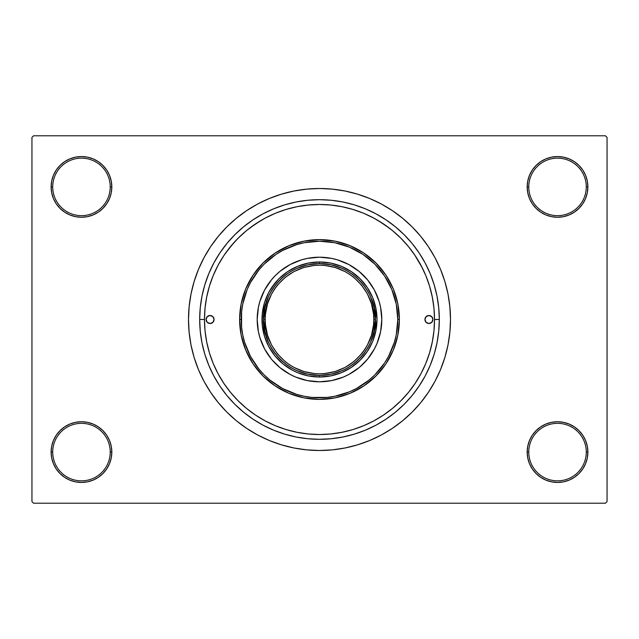 <?xml version="1.0" encoding="UTF-8"?>
<svg xmlns="http://www.w3.org/2000/svg" width="639" height="639" viewBox="0 0 639 639"><rect width="100%" height="100%" fill="white"/><g stroke="black" fill="none" stroke-linecap="round" stroke-linejoin="round"><path stroke-width="0.96" d="M540.666 426.852L536.065 430.63L532.287 435.231L529.483 440.479L527.758 446.174L527.175 452.092L528.772 452.092A28.755 28.755 0 0 0 557.527 480.847A28.755 28.755 0 0 0 586.283 452.092A28.755 28.755 0 0 0 557.527 423.337A28.755 28.755 0 0 0 528.772 452.092L527.175 452.092A30.352 30.352 0 0 1 557.527 421.74A30.352 30.352 0 0 1 587.88 452.092L586.283 452.092A28.755 28.755 0 0 1 557.527 480.847A28.755 28.755 0 0 1 528.772 452.092A28.755 28.755 0 0 1 557.527 423.337A28.755 28.755 0 0 1 586.283 452.092L587.88 452.092L587.297 446.174L585.572 440.479L582.768 435.231L578.99 430.63L574.389 426.852L569.141 424.048L563.446 422.323L557.527 421.74L551.609 422.323L545.914 424.048L540.666 426.852L536.065 430.63L532.287 435.231L529.483 440.479L527.758 446.174L527.175 452.092L527.758 458.011L529.483 463.706L532.287 468.954L536.065 473.555L540.666 477.333L545.914 480.137L551.609 481.862L557.527 482.445L563.446 481.862L569.141 480.137L574.389 477.333L578.99 473.555L582.768 468.954L585.572 463.706L587.297 458.011L587.88 452.092A30.352 30.352 0 0 1 557.527 482.445A30.352 30.352 0 0 1 527.175 452.092L527.758 458.011L529.483 463.706L532.287 468.954L536.065 473.555M102.935 473.555L106.713 468.954L109.517 463.706L111.242 458.011L111.825 452.092A30.352 30.352 0 0 1 81.472 482.445A30.352 30.352 0 0 1 51.12 452.092L52.717 452.092A28.755 28.755 0 0 0 81.472 480.847A28.755 28.755 0 0 0 110.227 452.092A28.755 28.755 0 0 0 81.472 423.337A28.755 28.755 0 0 0 52.717 452.092L51.12 452.092A30.352 30.352 0 0 1 81.472 421.74A30.352 30.352 0 0 1 111.825 452.092L110.227 452.092A28.755 28.755 0 0 1 81.472 480.847A28.755 28.755 0 0 1 52.717 452.092A28.755 28.755 0 0 1 81.472 423.337A28.755 28.755 0 0 1 110.227 452.092L111.825 452.092L111.242 446.174L109.517 440.479L106.713 435.231L102.935 430.63L98.334 426.852L93.086 424.048L87.391 422.323L81.472 421.74L75.554 422.323L69.859 424.048L64.611 426.852L60.01 430.63L56.232 435.231L53.428 440.479L51.703 446.174L51.12 452.092L51.703 458.011L53.428 463.706L56.232 468.954L60.01 473.555L64.611 477.333L69.859 480.137L75.554 481.862L81.472 482.445L87.391 481.862L93.086 480.137L98.334 477.333L102.935 473.555L106.713 468.954L109.517 463.706L111.242 458.011L111.825 452.092L111.242 446.174L109.517 440.479L106.713 435.231L102.935 430.63L98.334 426.852M98.334 212.148L102.935 208.37L106.713 203.769L109.517 198.521L111.242 192.826L111.825 186.907A30.352 30.352 0 0 1 81.472 217.26A30.352 30.352 0 0 1 51.12 186.907L52.717 186.907A28.755 28.755 0 0 0 81.472 215.662A28.755 28.755 0 0 0 110.227 186.907A28.755 28.755 0 0 0 81.472 158.153A28.755 28.755 0 0 0 52.717 186.907L51.12 186.907A30.352 30.352 0 0 1 81.472 156.555A30.352 30.352 0 0 1 111.825 186.907L110.227 186.907A28.755 28.755 0 0 1 81.472 215.662A28.755 28.755 0 0 1 52.717 186.907A28.755 28.755 0 0 1 81.472 158.153A28.755 28.755 0 0 1 110.227 186.907L111.825 186.907L111.242 180.989L109.517 175.294L106.713 170.046L102.935 165.445L98.334 161.667L93.086 158.863L87.391 157.138L81.472 156.555L75.554 157.138L69.859 158.863L64.611 161.667L60.01 165.445L56.232 170.046L53.428 175.294L51.703 180.989L51.12 186.907L51.703 192.826L53.428 198.521L56.232 203.769L60.01 208.37L64.611 212.148L69.859 214.952L75.554 216.677L81.472 217.26L87.391 216.677L93.086 214.952L98.334 212.148L102.935 208.37L106.713 203.769L109.517 198.521L111.242 192.826L111.825 186.907L111.242 180.989L109.517 175.294L106.713 170.046L102.935 165.445M536.065 165.445L532.287 170.046L529.483 175.294L527.758 180.989L527.175 186.907L528.772 186.907A28.755 28.755 0 0 0 557.527 215.662A28.755 28.755 0 0 0 586.283 186.907A28.755 28.755 0 0 0 557.527 158.153A28.755 28.755 0 0 0 528.772 186.907L527.175 186.907A30.352 30.352 0 0 1 557.527 156.555A30.352 30.352 0 0 1 587.88 186.907L586.283 186.907A28.755 28.755 0 0 1 557.527 215.662A28.755 28.755 0 0 1 528.772 186.907A28.755 28.755 0 0 1 557.527 158.153A28.755 28.755 0 0 1 586.283 186.907L587.88 186.907L587.297 180.989L585.572 175.294L582.768 170.046L578.99 165.445L574.389 161.667L569.141 158.863L563.446 157.138L557.527 156.555L551.609 157.138L545.914 158.863L540.666 161.667L536.065 165.445L532.287 170.046L529.483 175.294L527.758 180.989L527.175 186.907L527.758 192.826L529.483 198.521L532.287 203.769L536.065 208.37L540.666 212.148L545.914 214.952L551.609 216.677L557.527 217.26L563.446 216.677L569.141 214.952L574.389 212.148L578.99 208.37L582.768 203.769L585.572 198.521L587.297 192.826L587.88 186.907A30.352 30.352 0 0 1 557.527 217.26A30.352 30.352 0 0 1 527.175 186.907L527.758 192.826L529.483 198.521L532.287 203.769L536.065 208.37L540.666 212.148M204.48 319.452L199.688 319.5A119.812 119.812 0 0 1 319.5 199.688A119.812 119.812 0 0 1 439.312 319.5L434.52 319.452M230.567 392.442L238.171 400.829L246.534 408.409L255.6 415.134L265.281 420.941L275.481 425.766L286.112 429.568L297.063 432.307L308.23 433.969L319.5 434.52L330.77 433.969L341.937 432.307L352.888 429.568L363.519 425.766L373.719 420.941L383.4 415.134L392.466 408.409L400.829 400.829L408.409 392.466L415.134 383.4L420.941 373.719L425.766 363.519L429.568 352.888L432.307 341.937L433.969 330.77L434.52 319.5L433.969 308.23L432.307 297.063L429.568 286.112L425.766 275.481L420.941 265.281L415.134 255.6L408.409 246.534L400.829 238.171L392.466 230.591L383.4 223.866L373.719 218.059L363.519 213.234L352.888 209.432L341.937 206.693L330.77 205.031L319.5 204.48L308.23 205.031L297.063 206.693L286.112 209.432L275.481 213.234L265.281 218.059L255.6 223.866L246.534 230.591L238.171 238.171L230.591 246.534L223.866 255.6L218.059 265.281L213.234 275.481L209.432 286.112L206.693 297.063L205.031 308.23L204.48 319.5A115.02 115.02 0 0 1 319.5 204.48A115.02 115.02 0 0 1 434.52 319.5L439.312 319.5L438.737 331.242L437.012 342.871L434.153 354.278L430.191 365.348L425.167 375.98L419.12 386.068L412.115 395.509L404.223 404.223L395.509 412.115L386.068 419.12L375.98 425.167L365.348 430.191L354.278 434.153L342.871 437.012L331.242 438.737L319.5 439.312L307.758 438.737L296.129 437.012L284.722 434.153L273.652 430.191L263.02 425.167L252.932 419.12L243.491 412.115L234.777 404.223L226.885 395.509L219.88 386.068L213.833 375.98L208.809 365.348L204.847 354.278L201.988 342.871L200.263 331.242L199.688 319.5L200.263 307.758L201.988 296.129L204.847 284.722L208.809 273.652L213.833 263.02L219.88 252.932L226.885 243.491L234.777 234.777L243.491 226.885L252.932 219.88L263.02 213.833L273.652 208.809L284.722 204.847L296.129 201.988L307.758 200.263L319.5 199.688L331.242 200.263L342.871 201.988L354.278 204.847L365.348 208.809L375.98 213.833L386.068 219.88L395.509 226.885L404.223 234.777L412.115 243.491L419.12 252.932L425.167 263.02L430.191 273.652L434.153 284.722L437.012 296.129L438.737 307.758L439.312 319.5A119.812 119.812 0 0 1 319.5 439.312A119.812 119.812 0 0 1 199.688 319.5L204.48 319.5L205.031 330.77L206.693 341.937L209.432 352.888L213.234 363.519L218.059 373.719L223.906 383.464M450.495 319.5A130.995 130.995 0 0 1 319.5 450.495A130.995 130.995 0 0 1 188.505 319.5A130.995 130.995 0 0 1 319.5 188.505A130.995 130.995 0 0 1 450.495 319.5L449.864 306.664L447.979 293.948L444.856 281.472L440.527 269.37L435.031 257.749L428.418 246.726L420.758 236.398L412.131 226.869L402.602 218.242L392.274 210.582L381.251 203.969L369.63 198.473L357.528 194.144L345.052 191.021L332.336 189.136L319.5 188.505L306.664 189.136L293.948 191.021L281.472 194.144L269.37 198.473L257.749 203.969L246.726 210.582L236.398 218.242L226.869 226.869L218.242 236.398L210.582 246.726L203.969 257.749L198.473 269.37L194.144 281.472L191.021 293.948L189.136 306.664L188.505 319.5L189.136 332.336L191.021 345.052L194.144 357.528L198.473 369.63L203.969 381.251L210.582 392.274L218.242 402.602L226.869 412.131L236.398 420.758L246.726 428.418L257.749 435.031L269.37 440.527L281.472 444.856L293.948 447.979L306.664 449.864L319.5 450.495L332.336 449.864L345.052 447.979L357.528 444.856L369.63 440.527L381.251 435.031L392.274 428.418L402.602 420.758L412.131 412.131L420.758 402.602L428.418 392.274L435.031 381.251L440.527 369.63L444.856 357.528L447.979 345.052L449.864 332.336L450.495 319.5M605.452 503.212L33.547 503.212L31.95 501.615L31.95 137.385L33.547 135.787L605.452 135.787L33.547 135.787L31.95 137.385L31.95 501.615L33.547 503.212L605.452 503.212L607.05 501.615L607.05 137.385L607.05 501.615L605.452 503.212M605.452 135.787L607.05 137.385L605.452 135.787M283.532 445.463L292.838 447.755M347.153 447.54L357.528 444.856M355.468 193.537L346.162 191.245M291.847 191.46L281.472 194.144M563.446 157.138L557.527 156.555L551.609 157.138M545.914 214.952L551.609 216.677L557.527 217.26L563.446 216.677L569.141 214.952M87.391 157.138L81.472 156.555L75.554 157.138M60.01 208.37L64.611 212.148M69.859 214.952L75.554 216.677L81.472 217.26L87.391 216.677L93.086 214.952M93.086 424.048L87.391 422.323L81.472 421.74L75.554 422.323L69.859 424.048M75.554 481.862L81.472 482.445L87.391 481.862M578.99 430.63L574.389 426.852M569.141 424.048L563.446 422.323L557.527 421.74L551.609 422.323L545.914 424.048M551.609 481.862L557.527 482.445L563.446 481.862M260.76 220.607L249.737 228.051M234.09 242.461L225.591 253.084M223.826 383.344L230.591 392.466M422.307 267.925L414.631 254.857M389.263 228.051L378.24 220.607M214.065 319.5A3.994 3.994 0 0 1 210.071 323.494A3.994 3.994 0 0 1 206.077 319.5L207.244 316.672L210.071 315.506L212.899 316.672L214.065 319.5L212.899 322.328L210.071 323.494L207.244 322.328L206.077 319.5A3.994 3.994 0 0 1 210.071 315.506A3.994 3.994 0 0 1 214.065 319.5L213.985 320.283M432.922 319.5A3.994 3.994 0 0 1 428.929 323.494A3.994 3.994 0 0 1 424.935 319.5L426.101 316.672L428.929 315.506L431.756 316.672L432.922 319.5L431.756 322.328L428.929 323.494L426.101 322.328L424.935 319.5A3.994 3.994 0 0 1 428.929 315.506A3.994 3.994 0 0 1 432.922 319.5M257.197 319.524A62.302 62.302 0 0 0 271.343 359.022L264.554 348.87L259.881 337.584L258.396 331.657L257.197 319.5L258.396 307.343L259.881 301.416L264.554 290.13L271.343 279.978L275.449 275.449L279.978 271.343L290.13 264.554L301.416 259.881L307.343 258.396L319.5 257.197L331.657 258.396L337.584 259.881L348.87 264.554L359.022 271.343L367.657 279.978L374.446 290.13L379.119 301.416L380.604 307.343L381.803 319.5A62.302 62.302 0 0 1 319.5 381.803A62.302 62.302 0 0 1 257.197 319.5A62.302 62.302 0 0 1 319.5 257.197A62.302 62.302 0 0 1 381.803 319.5L380.604 331.657L377.058 343.343L374.446 348.87L367.657 359.022A62.302 62.302 0 0 0 381.803 319.524M319.524 381.803A62.302 62.302 0 0 0 359.022 367.657L348.87 374.446L343.343 377.058L331.657 380.604L319.5 381.803L307.343 380.604L295.657 377.058L290.13 374.446L279.978 367.657A62.302 62.302 0 0 0 319.476 381.803M239.625 319.5L241.222 319.5A78.277 78.277 0 0 1 319.5 241.222A78.277 78.277 0 0 1 397.777 319.5L399.375 319.5A79.875 79.875 0 0 0 319.5 239.625A79.875 79.875 0 0 0 239.625 319.5A79.875 79.875 0 0 1 319.5 239.625A79.875 79.875 0 0 1 399.375 319.5L397.841 335.084L393.297 350.068L385.916 363.879L375.98 375.98L363.879 385.916L350.068 393.297L335.084 397.841L319.5 399.375L303.916 397.841L288.932 393.297L275.121 385.916L263.02 375.98L253.084 363.879L245.703 350.068L241.159 335.084L239.625 319.5L241.159 303.916L245.703 288.932L253.084 275.121L263.02 263.02L275.121 253.084L288.932 245.703L303.916 241.159L319.5 239.625L335.084 241.159L350.068 245.703L363.879 253.084L375.98 263.02L385.916 275.121L393.297 288.932L397.841 303.916L399.375 319.5A79.875 79.875 0 0 1 319.5 399.375A79.875 79.875 0 0 1 239.625 319.5A79.875 79.875 0 0 0 319.5 399.375A79.875 79.875 0 0 0 399.375 319.5L397.777 319.5L396.276 304.228L391.819 289.547L384.582 276.008L374.853 264.147L362.992 254.418L349.453 247.181L334.772 242.724L319.5 241.222L304.228 242.724L296.776 244.593L282.598 250.464L276.008 254.418L264.147 264.147L258.987 269.842L250.464 282.598L247.181 289.547L242.724 304.228L241.598 311.824L241.598 327.176L242.724 334.772L244.593 342.224L250.464 356.402L258.987 369.158L264.147 374.853L269.842 380.013L282.598 388.536L296.776 394.407L304.228 396.276L311.824 397.402L327.176 397.402L334.772 396.276L349.453 391.819L356.402 388.536L369.158 380.013L374.853 374.853L384.582 362.992L388.536 356.402L394.407 342.224L396.276 334.772L397.777 319.5A78.277 78.277 0 0 1 319.5 397.777A78.277 78.277 0 0 1 241.222 319.5L239.625 319.5M434.52 319.5A115.02 115.02 0 0 1 319.5 434.52A115.02 115.02 0 0 1 204.48 319.5M429.568 286.112L425.766 275.481M286.112 209.432L285.577 209.592M285.194 209.712L284.091 210.063M283.053 210.407L280.633 211.245M279.794 211.549L275.481 213.234M209.432 352.888L213.234 363.519M352.888 429.568L363.519 425.766M271.679 287.55L278.836 278.836L287.55 271.679L297.494 266.367L308.278 263.092L319.5 261.99L330.722 263.092L341.506 266.367L351.45 271.679L360.164 278.836L367.321 287.55L372.633 297.494L375.908 308.278L377.01 319.5L375.908 330.722L372.633 341.506L367.321 351.45L360.164 360.164L351.45 367.321L341.506 372.633L330.722 375.908L319.5 377.01L308.278 375.908L297.494 372.633L292.39 370.221L283.013 363.958L275.042 355.987L268.779 346.61L264.466 336.194L262.27 325.139L262.27 313.861L264.466 302.806L268.779 292.39L275.042 283.013M367.657 359.022L359.805 367.01M279.978 367.657L271.99 359.805M381.803 319.476A62.302 62.302 0 0 0 367.657 279.978L367.01 279.195M363.551 275.449L363.064 274.962M319.476 257.197A62.302 62.302 0 0 0 279.978 271.343L279.195 271.99M275.449 275.449L274.962 275.936M275.449 363.551L275.936 364.038M363.551 363.551L364.038 363.064M367.321 351.45L363.958 355.987M351.45 367.321L346.61 370.221M287.55 367.321L283.013 363.958M271.679 351.45L268.779 346.61M287.55 271.679L292.39 268.779M351.45 271.679L355.987 275.042M367.321 287.55L370.221 292.39M359.022 271.343A62.302 62.302 0 0 0 319.524 257.197M271.343 279.978A62.302 62.302 0 0 0 257.197 319.476M425.606 321.721L426.101 322.328M431.149 322.823L431.756 322.328M432.843 318.717L432.619 317.974M429.712 315.586L428.929 315.506M426.708 316.177L426.101 316.672M425.015 318.717L424.935 319.5M206.157 320.283L206.381 321.026M209.288 323.414L210.071 323.494M212.292 322.823L212.899 322.328M213.394 317.279L212.899 316.672M207.851 316.177L207.244 316.672M342.145 268.38L331.074 264.802L319.5 263.587L319.5 261.99A57.51 57.51 0 0 0 261.99 319.5A57.51 57.51 0 0 0 319.5 377.01L319.5 375.412L331.074 374.198L342.145 370.62M296.855 370.62L307.926 374.198L319.5 375.412L319.5 377.01A57.51 57.51 0 0 1 261.99 319.5A57.51 57.51 0 0 1 319.5 261.99A57.51 57.51 0 0 1 377.01 319.5A57.51 57.51 0 0 1 319.5 377.01A57.51 57.51 0 0 0 377.01 319.5A57.51 57.51 0 0 0 319.5 261.99L319.5 263.587L307.926 264.802L296.855 268.38M370.62 342.145L374.198 331.074L375.412 319.5L374.198 307.926L370.62 296.855M268.38 296.855L264.802 307.926L263.587 319.5L264.802 331.074L268.38 342.145M289.323 364.661L293.9 367.401L303.733 371.475L314.172 373.551L319.5 373.815L324.828 373.551L335.267 371.475L345.1 367.401L353.958 361.482L361.482 353.958L364.661 349.677L367.401 345.1L371.475 335.267L373.551 324.828L373.815 319.5L375.412 319.5C377.657 303.142 360.883 264.346 319.5 263.587C278.117 264.346 261.343 303.142 263.587 319.5C261.343 335.858 278.117 374.654 319.5 375.412C360.883 374.654 377.657 335.858 375.412 319.5L373.815 319.5C375.996 335.387 359.701 373.072 319.5 373.815C279.299 373.072 263.004 335.387 265.185 319.5L263.587 319.5A55.912 55.912 0 0 1 319.5 263.587A55.912 55.912 0 0 1 375.412 319.5A55.912 55.912 0 0 1 319.5 375.412A55.912 55.912 0 0 1 263.587 319.5L265.185 319.5L265.449 324.828L267.525 335.267L271.599 345.1L277.518 353.958L285.042 361.482L289.355 364.685M349.677 274.339L345.1 271.599L335.267 267.525L324.828 265.449L319.5 265.185L314.172 265.449L303.733 267.525L293.9 271.599L285.042 277.518L277.518 285.042L274.339 289.323L271.599 293.9L267.525 303.733L265.449 314.172L265.185 319.5C263.004 303.613 279.299 265.928 319.5 265.185C359.701 265.928 375.996 303.613 373.815 319.5L373.551 314.172L371.475 303.733L367.401 293.9L361.482 285.042L353.958 277.518L349.645 274.315"/></g></svg>
